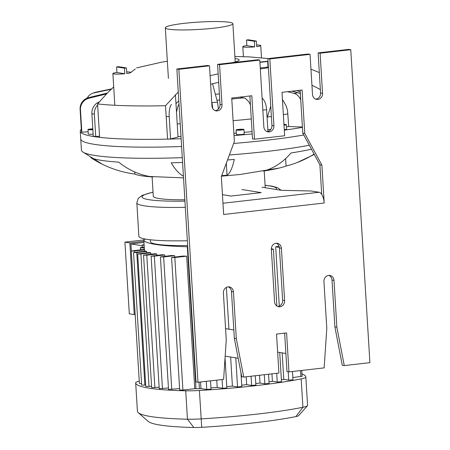 <?xml version="1.0" encoding="UTF-8"?>
<svg xmlns="http://www.w3.org/2000/svg" width="450" height="450" viewBox="0 0 450 450"><rect width="100%" height="100%" fill="white"/><g stroke="black" fill="none" stroke-linecap="round" stroke-linejoin="round"><path stroke-width="0.67" d="M178.268 92.025L165.516 105.705L167.558 139.118A129.082 14.029 176.5 0 1 99.619 137.323L97.571 103.911L107.488 92.886L113.704 86.923M126.681 71.882A8.978 0.979 176.5 0 1 130.815 72.45L135.326 68.951M166.179 116.601L169.2 116.528L170.572 138.915L178.026 137.047L175.978 103.635L178.813 100.913M210.628 84.218L218.678 82.299M218.16 73.811L210.105 75.701M167.558 139.118L170.572 138.915M320.361 89.516L311.929 85.213M97.571 103.911A129.082 14.029 -3.5 0 0 165.516 105.705M248.518 39.808L256.365 41.074A8.978 0.979 176.5 0 1 254.357 41.304L246.504 40.033A8.978 0.979 176.5 0 1 248.518 39.808M256.607 45.006A8.978 0.979 176.5 0 1 260.741 45.574A8.978 0.979 176.5 0 1 256.708 46.642L256.365 41.074M254.357 41.304L254.694 46.873L246.847 45.602L246.504 40.033M254.694 46.873A8.978 0.979 176.5 0 1 242.814 46.671A8.978 0.979 176.5 0 1 246.847 45.602M259.898 62.094L266.687 61.318A8.978 0.979 176.5 0 1 267.677 61.481L259.914 62.364M267.677 61.481L268.014 67.05L260.252 67.933M268.014 67.05A8.978 0.979 176.5 0 1 268.374 67.179M268.391 67.5A8.978 0.979 176.5 0 1 260.308 68.805M270.759 106.161L267.396 117.017L267.036 116.522M282.431 99.495L286.149 105.772L287.511 110.396L288.737 126.529A108.709 11.818 176.5 0 1 286.453 126.928M270.889 129.296A108.709 11.818 176.5 0 1 267.84 129.701M118.592 66.684L126.439 67.95A8.978 0.979 176.5 0 1 124.425 68.181L116.578 66.915A8.978 0.979 176.5 0 1 118.592 66.684M130.815 72.45A8.978 0.979 176.5 0 1 126.782 73.519L126.439 67.95M124.425 68.181L124.768 73.749L116.921 72.484L116.578 66.915M124.768 73.749A8.978 0.979 176.5 0 1 112.888 73.547A8.978 0.979 176.5 0 1 116.921 72.484M176.496 112.095L177.879 106.487L179.004 104.079M239.799 97.127L245.379 98.331L248.732 101.661L250.419 104.704M296.882 90.619L300.279 92.228M180.984 136.429A108.709 11.818 176.5 0 1 177.992 136.519M252.062 131.574A108.709 11.818 176.5 0 1 244.125 132.384M236.301 133.116A108.709 11.818 176.5 0 1 233.882 133.324M215.37 94.32A33.84 3.679 -3.5 0 0 219.386 93.87M235.53 56.475A27.107 24.261 99.2 0 0 234.872 56.419M291.938 91.181L297.894 92.751L294.193 93.437A11.228 8.331 79.5 0 1 300.746 99.911M300.381 93.921A11.228 8.331 -100.5 0 0 297.894 92.751M267.947 131.451L266.619 109.721A11.228 4.86 -96.5 0 0 262.108 98.241M212.524 83.711L217.479 102.189L211.888 102.566A11.228 0.641 86.1 0 1 212.687 108.433M218.368 109.052A11.228 0.641 -93.9 0 0 217.479 102.189M169.2 116.528A11.228 3.667 -91.3 0 1 171.518 104.422M99.546 136.136L95.726 136.575L94.359 114.188A11.228 10.046 -80.8 0 1 97.639 105.013M106.431 93.949L89.032 98.207L88.672 97.622A11.228 11.138 148.5 0 0 80.094 109.215L81.467 131.602L81.827 132.193L80.46 109.806A11.228 11.138 -31.5 0 1 89.032 98.207M88.133 131.766L81.827 132.193M111.184 89.291L94.033 92.891L95.839 92.205A11.228 10.536 -110.8 0 0 94.354 92.644L92.543 93.33A11.228 10.536 69.2 0 1 94.033 92.891M87.204 98.089A11.228 10.536 69.2 0 1 92.543 93.33M302.406 127.013L288.737 126.529M95.726 136.575L93.257 136.176L91.884 113.788L94.359 114.188M302.428 127.35A129.082 14.029 176.5 0 1 284.31 130.168M252.208 133.942A129.082 14.029 176.5 0 1 234.017 135.585M181.125 138.713A129.082 14.029 176.5 0 1 80.263 131.175A129.082 14.029 176.5 0 1 81.321 129.223M93.133 134.123A3.926 0.427 176.5 0 1 88.279 134.032A3.926 0.427 176.5 0 1 88.273 134.004L87.998 129.549A3.926 0.427 176.5 0 1 92.807 128.841M243.945 129.471L244.221 133.926A3.926 0.427 176.5 0 1 240.553 134.578A3.926 0.427 176.5 0 1 236.379 134.409L236.104 129.954A3.926 0.427 176.5 0 1 240.002 129.285A3.926 0.427 176.5 0 1 243.945 129.471A3.926 0.427 176.5 0 1 240.278 130.123A3.926 0.427 176.5 0 1 236.104 129.954M283.956 124.391A3.926 0.427 176.5 0 1 286.312 124.639L286.588 129.094A3.926 0.427 176.5 0 1 284.394 129.611A3.926 0.427 176.5 0 1 284.276 129.628M283.967 124.605L284.715 124.616L283.989 124.971M241.172 129.392L242.606 129.538L241.459 129.859L237.442 129.887L241.172 129.392L241.2 129.876M238.59 129.566L238.618 130.011M92.846 129.482L89.601 129.324L92.818 129.032M91.755 129.037L91.789 129.583M286.312 124.639A3.926 0.427 176.5 0 1 284.124 125.156A3.926 0.427 176.5 0 1 284.001 125.173M92.858 129.668A3.926 0.427 176.5 0 1 88.009 129.578A3.926 0.427 176.5 0 1 87.998 129.549M107.319 93.054L88.672 97.622M99.141 101.998A11.228 10.046 99.2 0 0 91.884 113.788M287.55 91.682L294.193 93.437M211.708 101.886L211.888 102.566M111.6 88.897L95.839 92.205M168.778 29.205A33.84 3.679 176.5 0 1 165.313 27.816A33.84 3.679 176.5 0 1 192.701 22.517A33.84 3.679 176.5 0 1 230.535 22.5A33.84 3.679 176.5 0 1 232.869 23.681A33.84 3.679 176.5 0 1 206.854 28.867A33.84 3.679 176.5 0 1 168.778 29.205M182.284 157.646A129.082 14.029 176.5 0 1 94.646 155.424A129.082 14.029 176.5 0 1 82.474 151.751A129.082 14.029 176.5 0 1 81.422 150.109L80.741 138.971A129.082 14.029 -3.5 0 0 93.966 144.287A129.082 14.029 -3.5 0 0 181.603 146.509A129.082 14.029 176.5 0 1 93.966 144.287A129.082 14.029 176.5 0 1 80.741 138.971L80.263 131.175M233.651 143.449A129.082 14.029 -3.5 0 0 303.784 134.994A129.082 14.029 176.5 0 1 233.651 143.449M227.52 159.969A122.338 13.297 -3.5 0 0 234.298 159.435A108.877 20.295 85.3 0 1 227.042 175.23L226.311 163.232M227.042 175.23A78.576 8.539 176.5 0 1 221.704 175.646M183.414 176.158A108.877 35.584 -91.3 0 1 171.231 162.793A122.338 13.297 -3.5 0 0 182.576 162.461M314.106 154.097A108.877 102.218 69.2 0 1 297.124 162.562A108.877 102.218 69.2 0 1 286.065 166.028L285.615 158.619M286.065 166.028A78.576 8.539 176.5 0 1 279.135 168.075A78.576 8.539 176.5 0 1 263.475 171.073A108.877 70.734 -98.9 0 0 291.021 152.966A122.338 13.297 -3.5 0 0 311.468 149.214M134.888 174.066A108.877 106.312 -63.8 0 1 102.403 164.273A108.877 106.312 -63.8 0 1 90.81 157.624A122.338 13.297 -3.5 0 0 118.71 162.129A108.877 81.922 93.7 0 0 152.803 176.957A78.576 8.539 176.5 0 1 145.058 176.276A78.576 8.539 176.5 0 1 134.888 174.066L134.764 171.973M309.313 145.237A129.082 14.029 176.5 0 1 229.371 154.98M144.096 244.716L142.228 244.924L144.129 245.233L144.073 247.101M255.302 375.739L255.876 385.088L251.623 385.453L246.667 384.654L246.189 376.779M240.941 372.566L241.802 386.578L237.549 386.944L232.414 386.117L230.636 357.019M228.932 329.175L226.378 287.415M225.039 358.048L226.868 387.928L222.615 388.294L217.204 387.422L216.759 380.137M210.51 380.846L211.022 389.137L206.769 389.503L200.942 388.564L200.542 381.988M156.853 254.019A111.96 12.172 -3.5 0 1 154.873 253.699L143.55 255.144L146.779 255.167L156.853 254.019L156.932 255.319M150.795 252.861A111.96 12.172 -3.5 0 1 149.366 252.478L137.678 253.963L140.906 253.986L150.795 252.861L150.874 254.154M151.566 386.229L145.783 386.499L137.678 253.963M146.644 251.482A111.96 12.172 -3.5 0 1 145.806 251.032L133.549 252.585L136.778 252.607L146.644 251.482L146.722 252.782M145.699 385.048L141.654 385.121L133.549 252.585M144.557 249.868A111.96 12.172 -3.5 0 1 144.382 249.345L131.287 250.993L134.516 251.016L144.557 249.868L144.641 251.167M141.564 383.642L139.393 383.529L131.287 250.993M164.779 254.964L154.344 256.157L151.116 256.134L162.248 254.711A111.96 12.172 -3.5 0 0 164.779 254.964L164.857 256.264M168.435 388.007L159.221 388.671L151.116 256.134M174.651 255.69L163.648 256.944L160.419 256.922L171.534 255.499A111.96 12.172 -3.5 0 0 174.651 255.69L174.729 256.984M179.606 388.586L168.525 389.458L160.419 256.922M186.66 256.168L194.771 388.704L182.925 390.054L179.696 390.032L171.591 257.501L182.886 256.056A111.96 12.172 -3.5 0 0 186.66 256.168L174.819 257.524L171.591 257.501M144.309 248.192L140.434 247.511L144.242 247.106M159.131 387.219L151.656 387.681L143.55 255.144M279.371 247.416L275.676 246.819A111.96 12.172 -3.5 0 0 278.809 246.218L279.079 246.263M292.461 371.498L292.967 379.783L288.72 380.149L283.781 379.356L282.161 352.873M279.298 306.079L275.676 246.819M271.35 248.777L273.398 249.159L271.361 249.531M279.714 352.479L281.503 381.696L277.251 382.061L272.402 381.279L271.946 373.838M268.549 374.226L269.117 383.462L264.864 383.827L260.004 383.04L259.526 375.255M307.575 405.501L305.837 377.1A128.796 14.001 -3.5 0 0 305.831 377.016L307.569 405.416A128.796 14.001 176.5 0 1 307.575 405.501A22.449 2.441 176.5 0 1 307.457 405.759A22.449 2.441 176.5 0 1 302.906 407.278A128.796 14.001 176.5 0 1 201.144 418.888A22.449 2.441 176.5 0 1 187.453 419.209A128.796 14.001 176.5 0 1 138.274 412.701A128.796 14.001 176.5 0 1 137.413 411.221L135.675 382.821A128.796 14.001 -3.5 0 1 135.669 382.731A22.449 2.441 176.5 0 1 139.252 381.189M135.675 382.821A128.796 14.001 -3.5 0 0 185.715 390.808L187.453 419.209L193.849 427.5A12.909 1.401 -3.5 0 0 201.724 427.314A119.256 12.966 -3.5 0 0 295.948 416.565A12.909 1.401 -3.5 0 0 298.558 415.693L307.457 405.759M201.724 427.314L199.406 390.488A22.449 2.441 176.5 0 1 185.715 390.808M199.406 390.488A128.796 14.001 -3.5 0 0 301.174 378.877L302.906 407.278L295.948 416.565M305.837 377.1A22.449 2.441 176.5 0 1 301.174 378.877M305.831 377.016A128.796 14.001 -3.5 0 0 301.967 373.928M246.667 384.654A111.96 12.172 176.5 0 1 241.712 385.189M232.414 386.117A111.96 12.172 176.5 0 1 226.789 386.629M217.204 387.422A111.96 12.172 176.5 0 1 210.943 387.894M200.942 388.564A111.96 12.172 176.5 0 1 199.406 388.654A5.614 0.608 176.5 0 1 195.981 388.733A111.96 12.172 176.5 0 1 194.771 388.704M301.753 370.44L302.113 376.301L292.832 377.516M283.781 379.356A111.96 12.172 176.5 0 1 281.385 379.789M272.402 381.279A111.96 12.172 176.5 0 1 269.016 381.791M260.004 383.04A111.96 12.172 176.5 0 1 255.786 383.58M187.734 246.741A5.614 0.608 176.5 0 1 187.296 246.735A111.96 12.172 176.5 0 1 143.797 239.788A111.96 12.172 176.5 0 1 143.792 239.709A5.614 0.608 176.5 0 1 144.956 239.265A111.96 12.172 176.5 0 1 145.648 239.13M150.334 239.777L150.446 241.684A61.734 6.711 -3.5 0 0 187.661 245.565M138.274 412.701L148.314 421.476A119.256 12.966 -3.5 0 0 193.849 427.5M152.111 176.974L153.292 196.234A56.126 6.103 -3.5 0 0 159.041 198.546A56.126 6.103 -3.5 0 0 184.86 199.783M153.039 192.088L142.256 195.356L138.268 198.315L136.828 202.832L138.87 236.244A72.962 7.931 -3.5 0 0 146.346 239.243A72.962 7.931 -3.5 0 0 187.363 240.75M233.826 329.968L225.579 328.635M238.179 358.239L225.169 356.136M285.885 353.475L277.639 352.142M262.024 187.211L281.312 190.322L311.226 190.997L319.134 192.274A10.103 4.371 -96.5 0 1 321.711 194.361A10.103 4.371 83.5 0 1 324.197 203.018L321.879 165.15L304.757 133.459L302.102 90.022L281.993 92.317L284.648 135.754L254.486 139.191L251.831 95.754L231.722 98.049L234.377 141.486L221.344 176.619L223.656 214.487L324.197 203.018M241.92 189.506L261.202 192.617L231.041 196.059L222.446 194.67M267.024 131.602A5.614 5.023 99.2 0 0 271.935 125.443L267.851 58.618L269.826 58.939L273.915 125.764A5.614 5.023 -80.8 0 1 267.992 131.878A5.614 5.023 -80.8 0 1 263.858 126.911L259.774 60.086L257.794 59.766L217.581 64.356L219.555 64.671L259.774 60.086M219.555 64.671L222.007 104.766A5.614 5.023 -80.8 0 1 216.09 110.88A5.614 5.023 -80.8 0 1 211.956 105.913L209.503 65.818L207.523 65.503L176.861 68.996L196.003 381.96L197.977 382.281L178.841 69.317L209.503 65.818M315.658 99.141A5.614 5.023 99.2 0 0 320.569 92.976L318.122 52.881L320.096 53.201L350.764 49.703L369.906 362.666L344.267 365.591L336.853 327.184L333.996 280.406A5.614 5.023 99.2 0 0 329.861 275.439A5.614 5.023 99.2 0 0 323.938 281.554L326.801 328.326L324.157 367.881L288.968 371.897L286.582 332.916L276.531 334.063L278.916 373.044L243.726 377.061L236.312 338.653L233.454 291.876A5.614 5.023 99.2 0 0 229.32 286.909A5.614 5.023 99.2 0 0 223.397 293.023L226.26 339.801L223.616 379.356L197.977 382.281M320.096 53.201L322.549 93.296A5.614 5.023 -80.8 0 1 316.626 99.411A5.614 5.023 -80.8 0 1 312.497 94.444L310.044 54.349L308.064 54.028L267.851 58.618M269.826 58.939L310.044 54.349M271.356 249.418A5.614 5.023 -80.8 0 1 277.273 243.304A5.614 5.023 -80.8 0 1 281.407 248.271L284.608 300.617A5.614 5.023 -80.8 0 1 278.685 306.731A5.614 5.023 -80.8 0 1 274.556 301.764L271.356 249.418M254.486 139.191L252.512 138.876L249.885 95.979M321.711 194.361L319.905 164.829L302.777 133.138L300.156 90.242M302.777 133.138L304.757 133.459M319.905 164.829L321.879 165.15M277.718 306.461A5.614 5.023 99.2 0 0 282.634 300.302L279.428 247.956A5.614 5.023 99.2 0 0 276.266 243.259M215.117 110.61A5.614 5.023 99.2 0 0 220.033 104.451L217.581 64.356M350.764 49.703L348.784 49.382L318.122 52.881M328.854 275.389A5.614 5.023 -80.8 0 1 332.016 280.086L334.879 326.863L342.287 365.271L344.267 365.591M284.642 333.141L286.993 371.576L288.968 371.897M228.313 286.858A5.614 5.023 -80.8 0 1 231.474 291.555L234.338 338.332L241.746 376.74L243.726 377.061M178.841 69.317L176.861 68.996M236.312 338.653L234.338 338.332M336.853 327.184L334.879 326.863M143.955 242.443L130.939 243.928L142.279 245.762M130.939 243.928L131.366 250.92M135.169 314.494L134.246 314.601L129.864 242.933L143.888 241.329M142.228 244.924L142.363 247.151M129.864 242.933L124.92 242.134L129.302 313.802L134.246 314.601M124.92 242.134L143.809 239.979M175.978 103.635L175.433 94.68M231.879 62.719A33.84 3.679 -3.5 0 0 235.001 58.483M267.069 117.062A108.709 11.818 -3.5 0 0 267.396 117.017A108.709 11.818 -3.5 0 0 271.389 116.483M283.359 114.677A108.709 11.818 -3.5 0 0 287.961 113.884M177.216 123.879A108.709 11.818 -3.5 0 0 180.214 123.789M233.106 120.684A108.709 11.818 -3.5 0 0 251.291 118.929M216.951 100.215A89.066 9.681 -3.5 0 0 219.757 100.007M231.778 98.994A89.066 9.681 -3.5 0 0 243.844 97.785M262.834 110.154L266.619 109.721M80.094 109.215L80.46 109.806M251.623 385.453L251.061 376.223M237.549 386.944L235.766 357.851M222.615 388.294L222.081 379.53M206.769 389.503L206.269 381.336M149.018 386.522L140.906 253.986M144.883 385.144L136.778 252.607M134.595 252.315L134.516 251.016M162.45 388.693L154.344 256.157M171.754 389.481L163.648 256.944M182.925 390.054L174.819 257.524M154.884 387.703L146.779 255.167M140.794 249.756L140.659 247.607M288.72 380.149L288.208 371.773M277.251 382.061L276.716 373.298M264.864 383.827L264.308 374.709M300.864 376.599L300.493 370.581M199.406 388.654L199.007 382.162M195.981 388.733L187.296 246.735M136.828 202.832A72.962 7.931 -3.5 0 0 144.298 205.83A72.962 7.931 -3.5 0 0 185.321 207.338M184.939 201.116A67.348 7.318 176.5 0 1 148.984 199.693A67.348 7.318 176.5 0 1 153.045 192.195M265.084 185.344A67.348 7.318 176.5 0 1 276.199 189.501M319.134 192.274L222.969 203.248M273.915 125.764L271.935 125.443M281.407 248.271L279.428 247.956M284.608 300.617L282.634 300.302M322.549 93.296L320.569 92.976M222.007 104.766L220.033 104.451M233.454 291.876L231.474 291.555M333.996 280.406L332.016 280.086M136.558 67.894L161.477 62.207L167.355 61.245M234.877 56.469L249.064 56.863L268.245 58.573M310.95 69.165L319.326 72.574M261.489 57.791L260.741 45.574M243.422 56.633L242.814 46.671M114.829 105.278L112.888 73.547M235.215 61.965L232.869 23.681M168.407 78.407L165.313 27.816M234.866 56.329L235.806 56.475M82.474 151.751L102.403 164.273M314.303 154.463L297.124 162.562M279.135 168.075L240.199 174.459L221.507 176.181M183.521 177.879L145.373 176.316M140.569 249.778L140.434 247.511M276.874 306.017L273.398 249.159M144.377 249.345L143.797 239.788M281.087 190.288L277.695 187.751L272.25 186.193L265.072 185.237M264.212 171.141L265.23 187.729"/></g></svg>
